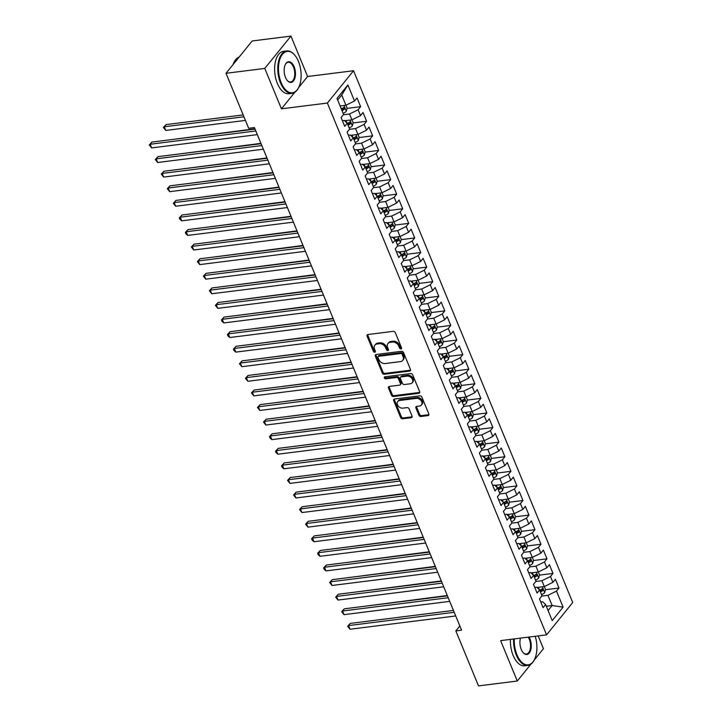 <?xml version="1.0" encoding="UTF-8"?>
<svg xmlns="http://www.w3.org/2000/svg" width="722" height="722" viewBox="0 0 722 722"><rect width="100%" height="100%" fill="white"/><g stroke="black" fill="none" stroke-linecap="round" stroke-linejoin="round"><path stroke-width="1.08" d="M400.981 348.934A1.173 0.884 -141 0 0 401.549 347.805L395.286 332.589A1.679 1.263 -141 0 0 393.282 331.335L367.913 334.53A1.679 1.263 -141 0 0 367.092 336.136L373.364 351.343A1.173 0.884 -141 0 0 375.341 351.1L374.528 349.132A5.37 4.043 -141 0 1 374.862 345.188A5.37 4.043 -141 0 1 377.146 343.979L379.258 343.717A5.37 4.043 -141 0 1 385.656 347.733L386.469 349.701A1.173 0.884 -141 0 0 388.445 349.448L387.633 347.481A5.37 4.043 -141 0 1 387.967 343.537A5.37 4.043 -141 0 1 390.25 342.336L392.371 342.066A5.37 4.043 -141 0 1 398.77 346.082L399.582 348.049A1.173 0.884 -141 0 0 400.981 348.934M418.895 415.231A1.679 1.263 -141 0 0 420.89 416.486L428.011 415.592A1.679 1.263 -141 0 0 428.832 413.986L421.865 397.091A1.679 1.263 -141 0 0 419.87 395.837L394.501 399.022A1.679 1.263 -141 0 0 393.68 400.629L400.638 417.524A1.679 1.263 -141 0 0 402.641 418.778L411.242 417.704A1.679 1.263 -141 0 0 412.054 416.089L409.076 408.86A1.679 1.263 -141 0 0 407.082 407.605L402.813 408.147A4.485 3.384 -141 0 1 398.138 405.945A4.485 3.384 -141 0 1 397.75 401.486A4.485 3.384 -141 0 1 399.654 400.484L416.359 398.382A4.485 3.384 -141 0 1 421.034 400.584A4.485 3.384 -141 0 1 421.422 405.042A4.485 3.384 -141 0 1 419.518 406.044L416.729 406.396A1.679 1.263 -141 0 0 415.917 408.002L418.895 415.231L419.599 414.356A1.679 1.263 -141 0 0 421.603 415.61L428.715 414.717A1.679 1.263 -141 0 0 428.94 414.672M461.584 630.189L254.415 127.559L248.675 128.281L226.013 73.292L264.775 68.428L281.436 108.823L327.382 103.056L546.572 634.855L500.626 640.622L517.277 681.026L478.506 685.9L455.844 630.911L461.584 630.189M409.654 371.063A1.679 1.263 -141 0 0 410.475 369.456L403.517 352.562A1.679 1.263 -141 0 0 401.513 351.307L376.144 354.502A1.679 1.263 -141 0 0 375.323 356.108L382.29 373.003A1.679 1.263 -141 0 0 384.284 374.258L409.654 371.063L410.367 370.196A1.679 1.263 -141 0 0 410.592 370.142M412.686 374.826L419.653 391.721A1.679 1.263 -141 0 1 418.832 393.328L393.463 396.522A1.679 1.263 -141 0 1 391.468 395.268L388.481 388.03A1.679 1.263 -141 0 1 389.302 386.423L399.591 385.133A1.679 1.263 -141 0 0 400.412 383.526L398.436 378.725A1.679 1.263 -141 0 0 396.432 377.471L385.728 378.815A1.173 0.884 -141 0 1 384.898 376.812L410.692 373.572A1.679 1.263 -141 0 1 412.686 374.826M327.382 103.056L353.545 70.729L572.736 602.527L546.572 634.855M347.038 108.381L360.621 106.675L357.011 97.921L354.502 101.017L347.887 84.979L337.003 98.427L343.618 114.473L341.1 117.578L344.71 126.332L347.219 123.227L349.628 129.058L347.12 132.162L350.721 140.916L353.229 137.812L355.639 143.642L353.13 146.746L356.731 155.501L359.249 152.396L361.65 158.235L359.141 161.331L362.751 170.085L365.26 166.981L367.66 172.82L365.151 175.915L368.762 184.67L371.27 181.565L373.671 187.404L371.162 190.509L374.772 199.254L377.281 196.158L379.682 201.989L377.173 205.093L380.783 213.838L383.292 210.743L385.701 216.573L383.183 219.678L386.793 228.432L389.302 225.327L391.712 231.157L389.194 234.262L392.804 243.016L395.313 239.912L397.723 245.751L395.214 248.846L398.815 257.601L401.324 254.496L403.733 260.335L401.224 263.431L404.825 272.185L407.343 269.08L409.744 274.92L407.235 278.024L410.845 286.769L413.354 283.674L415.755 289.504L413.246 292.609L416.856 301.354L419.365 298.258L421.765 304.088L419.256 307.193L422.866 315.947L425.375 312.843L427.776 318.673L425.267 321.777L428.877 330.532L431.386 327.427L433.796 333.266L431.278 336.362L434.888 345.116L437.397 342.011L439.806 347.851L437.297 350.946L440.898 359.7L443.407 356.596L445.817 362.435L443.308 365.531L446.909 374.285L449.427 371.189L451.828 377.019L449.319 380.124L452.92 388.869L455.438 385.774L457.838 391.604L455.329 394.708L458.939 403.454L461.448 400.358L463.849 406.188L461.34 409.293L464.95 418.047L467.459 414.942L469.86 420.773L467.351 423.877L470.961 432.631L473.47 429.527L475.87 435.366L473.361 438.462L476.971 447.216L479.48 444.111L481.89 449.95L479.372 453.046L482.982 461.8L485.491 458.696L487.901 464.535L485.392 467.639L488.993 476.385L491.502 473.289L493.911 479.119L491.402 482.224L495.003 490.969L497.521 487.873L499.922 493.704L497.413 496.808L501.023 505.562L503.532 502.458L505.932 508.288L503.424 511.393L507.034 520.147L509.542 517.042L511.943 522.881L509.434 525.977L513.044 534.731L515.553 531.627L517.954 537.466L515.445 540.561L519.055 549.316L521.564 546.211L523.973 552.05L521.455 555.146L525.065 563.9L527.574 560.804L529.984 566.635L527.475 569.739L531.076 578.484L533.585 575.389L535.995 581.219L533.486 584.324L537.087 593.078L539.596 589.973L542.005 595.803L539.496 598.908L543.097 607.662L545.615 604.558L542.7 601.787L540.778 602.022M360.621 106.675L358.112 109.771L360.513 115.61L351.948 119.825L344.611 120.745M353.049 122.966L366.632 121.26L363.031 112.506L360.513 115.61M366.632 121.26L364.123 124.355L366.523 130.195L357.959 134.409L350.621 135.33M359.06 137.55L372.642 135.844L369.041 127.09L366.523 130.195M372.642 135.844L370.133 138.94L372.543 144.779L363.969 148.994L356.632 149.914M365.079 152.134L378.653 150.429L375.052 141.674L372.543 144.779M378.653 150.429L376.144 153.533L378.554 159.363L369.98 163.578L362.652 164.499M371.09 166.719L384.673 165.013L381.063 156.259L378.554 159.363M384.673 165.013L382.155 168.118L384.564 173.948L375.991 178.163L368.662 179.092M377.101 181.303L390.683 179.597L387.073 170.852L384.564 173.948M390.683 179.597L388.174 182.702L390.575 188.532L382.001 192.756L374.673 193.676M383.111 195.897L396.694 194.182L393.084 185.437L390.575 188.532M396.694 194.182L394.185 197.286L396.586 203.126L388.012 207.34L380.684 208.261M389.122 210.481L402.705 208.775L399.095 200.021L396.586 203.126M402.705 208.775L400.196 211.871L402.596 217.71L394.022 221.925L386.694 222.845M395.133 225.065L408.715 223.36L405.105 214.605L402.596 217.71M408.715 223.36L406.206 226.455L408.607 232.294L400.042 236.509L392.705 237.43M401.143 239.65L414.726 237.944L411.125 229.19L408.607 232.294M414.726 237.944L412.217 241.049L414.627 246.879L406.053 251.094L398.715 252.014M407.163 254.234L420.736 252.529L417.135 243.774L414.627 246.879M420.736 252.529L418.228 255.633L420.637 261.463L412.063 265.678L404.726 266.598M413.174 268.819L426.756 267.113L423.146 258.368L420.637 261.463M426.756 267.113L424.238 270.218L426.648 276.048L418.074 280.271L410.746 281.192M419.184 283.412L432.767 281.697L429.157 272.952L426.648 276.048M432.767 281.697L430.249 284.802L432.658 290.632L424.085 294.856L416.756 295.776M425.195 297.996L438.777 296.291L435.167 287.536L432.658 290.632M438.777 296.291L436.268 299.386L438.669 305.225L430.095 309.44L422.767 310.361M431.205 312.581L444.788 310.875L441.178 302.121L438.669 305.225M444.788 310.875L442.279 313.971L444.68 319.81L436.106 324.025L428.778 324.945M437.216 327.165L450.799 325.46L447.189 316.705L444.68 319.81M450.799 325.46L448.29 328.555L450.69 334.394L442.126 338.609L434.788 339.53M443.227 341.75L456.809 340.044L453.199 331.29L450.69 334.394M456.809 340.044L454.3 343.149L456.701 348.979L448.136 353.193L440.799 354.114M449.237 356.334L462.82 354.628L459.219 345.874L456.701 348.979M462.82 354.628L460.311 357.733L462.721 363.563L454.147 367.778L446.81 368.707M455.257 370.918L468.831 369.213L465.23 360.468L462.721 363.563M468.831 369.213L466.322 372.317L468.731 378.147L460.158 382.371L452.829 383.292M461.268 385.512L474.85 383.797L471.24 375.052L468.731 378.147M474.85 383.797L472.332 386.902L474.742 392.741L466.168 396.956L458.84 397.876M467.278 400.096L480.861 398.391L477.251 389.636L474.742 392.741M480.861 398.391L478.352 401.486L480.753 407.325L472.179 411.54L464.851 412.461M473.289 414.681L486.872 412.975L483.262 404.221L480.753 407.325M486.872 412.975L484.363 416.071L486.763 421.91L478.19 426.124L470.861 427.045M479.3 429.265L492.882 427.559L489.272 418.805L486.763 421.91M492.882 427.559L490.373 430.664L492.774 436.494L484.2 440.709L476.872 441.629M485.31 443.849L498.893 442.144L495.283 433.39L492.774 436.494M498.893 442.144L496.384 445.248L498.785 451.079L490.22 455.293L482.883 456.214M491.321 458.434L504.904 456.728L501.303 447.983L498.785 451.079M504.904 456.728L502.395 459.833L504.804 465.663L496.231 469.887L488.893 470.807M497.332 473.027L510.914 471.313L507.313 462.567L504.804 465.663M510.914 471.313L508.405 474.417L510.815 480.256L502.241 484.471L494.904 485.392M503.351 487.612L516.925 485.906L513.324 477.152L510.815 480.256M516.925 485.906L514.416 489.002L516.826 494.841L508.252 499.055L500.924 499.976M509.362 502.196L522.945 500.49L519.335 491.736L516.826 494.841M522.945 500.49L520.427 503.586L522.836 509.425L514.263 513.64L506.934 514.56M515.373 516.781L528.955 515.075L525.345 506.321L522.836 509.425M528.955 515.075L526.446 518.179L528.847 524.01L520.273 528.224L512.945 529.145M521.383 531.365L534.966 529.659L531.356 520.905L528.847 524.01M534.966 529.659L532.457 532.764L534.858 538.594L526.284 542.809L518.956 543.729M527.394 545.949L540.977 544.244L537.367 535.498L534.858 538.594M540.977 544.244L538.468 547.348L540.868 553.178L532.294 557.393L524.966 558.323M533.405 560.534L546.987 558.828L543.377 550.083L540.868 553.178M546.987 558.828L544.478 561.933L546.879 567.763L538.314 571.986L530.977 572.907M539.415 575.127L552.998 573.421L549.397 564.667L546.879 567.763M552.998 573.421L550.489 576.517L552.899 582.356L544.325 586.571L536.987 587.491M545.435 589.712L559.008 588.006L555.408 579.252L552.899 582.356M559.008 588.006L556.5 591.101L563.115 607.148L552.222 620.604L545.615 604.558M534.767 587.437L536.681 587.203L539.596 589.973M546.31 606.263L552.14 605.532L547.926 595.316L541.771 596.092M556.5 591.101L547.926 595.316M563.115 607.148L552.14 605.532L548.079 610.541M528.757 572.853L530.67 572.609L533.585 575.389M541.536 594.675A4.531 1.751 157.6 0 0 544.695 592.609L545.507 589.396L541.915 580.732L535.76 581.508M550.489 576.517L541.915 580.732M522.746 558.268L524.659 558.025L527.574 560.804M538.314 571.986L535.904 566.147L529.749 566.923M544.478 561.933L535.904 566.147M516.735 543.684L518.649 543.44L521.564 546.211M529.515 565.506A4.531 1.751 157.6 0 0 532.674 563.431L533.486 560.227L529.894 551.563L523.739 552.339M538.468 547.348L529.894 551.563M510.725 529.1L512.638 528.856L515.553 531.627M523.504 550.922A4.531 1.751 157.6 0 0 526.663 548.846L527.475 545.642L523.883 536.978L517.728 537.755M532.457 532.764L523.883 536.978M504.705 514.515L506.627 514.272L509.542 517.042M517.493 536.338A4.531 1.751 157.6 0 0 520.652 534.262L521.464 531.058L517.873 522.394L511.708 523.161M526.446 518.179L517.873 522.394M498.694 499.922L500.617 499.687L503.532 502.458M514.263 513.64L511.862 507.81L505.698 508.577M520.427 503.586L511.862 507.81M492.684 485.337L494.606 485.103L497.521 487.873M508.252 499.055L505.851 493.216L499.687 493.992M514.416 489.002L505.851 493.216M486.673 470.753L488.586 470.509L491.502 473.289M499.453 492.575A4.531 1.751 157.6 0 0 502.611 490.509L503.424 487.296L499.832 478.632L493.677 479.408M508.405 474.417L499.832 478.632M480.662 456.169L482.576 455.925L485.491 458.696M493.442 477.991A4.531 1.751 157.6 0 0 496.601 475.915L497.413 472.711L493.821 464.047L487.666 464.824M502.395 459.833L493.821 464.047M474.652 441.584L476.565 441.341L479.48 444.111M490.22 455.293L487.81 449.463L481.655 450.239M496.384 445.248L487.81 449.463M468.641 427L470.554 426.756L473.47 429.527M484.2 440.709L481.8 434.879L475.645 435.655M490.373 430.664L481.8 434.879M462.622 412.406L464.544 412.172L467.459 414.942M475.41 434.229A4.531 1.751 157.6 0 0 478.569 432.162L479.381 428.958L475.789 420.294L469.634 421.061M484.363 416.071L475.789 420.294M456.611 397.822L458.533 397.587L461.448 400.358M469.399 419.644A4.531 1.751 157.6 0 0 472.549 417.578L473.37 414.374L469.778 405.701L463.614 406.477M478.352 401.486L469.778 405.701M450.6 383.238L452.523 382.994L455.438 385.774M463.389 405.06A4.531 1.751 157.6 0 0 466.538 402.993L467.36 399.78L463.768 391.116L457.604 391.893M472.332 386.902L463.768 391.116M444.59 368.653L446.512 368.41L449.427 371.189M460.158 382.371L457.748 376.532L451.593 377.308M466.322 372.317L457.748 376.532M438.579 354.069L440.492 353.825L443.407 356.596M454.147 367.778L451.737 361.948L445.582 362.724M460.311 357.733L451.737 361.948M432.568 339.484L434.482 339.241L437.397 342.011M445.348 361.307A4.531 1.751 157.6 0 0 448.506 359.231L449.319 356.027L445.727 347.363L439.572 348.139M454.3 343.149L445.727 347.363M426.558 324.9L428.471 324.656L431.386 327.427M439.337 346.713A4.531 1.751 157.6 0 0 442.496 344.647L443.308 341.443L439.716 332.779L433.561 333.546M448.29 328.555L439.716 332.779M420.547 310.307L422.46 310.072L425.375 312.843M436.106 324.025L433.705 318.194L427.55 318.962M442.279 313.971L433.705 318.194M414.527 295.722L416.45 295.488L419.365 298.258M430.095 309.44L427.695 303.601L421.531 304.377M436.268 299.386L427.695 303.601M408.517 281.138L410.439 280.894L413.354 283.674M421.305 302.96A4.531 1.751 157.6 0 0 424.455 300.893L425.276 297.681L421.684 289.017L415.52 289.793M430.249 284.802L421.684 289.017M402.506 266.553L404.428 266.31L407.343 269.08M415.294 288.376A4.531 1.751 157.6 0 0 418.444 286.3L419.256 283.096L415.673 274.432L409.509 275.208M424.238 270.218L415.673 274.432M396.495 251.969L398.409 251.725L401.324 254.496M412.063 265.678L409.654 259.848L403.499 260.624M418.228 255.633L409.654 259.848M390.485 237.385L392.398 237.141L395.313 239.912M406.053 251.094L403.643 245.263L397.488 246.031M412.217 241.049L403.643 245.263M384.474 222.791L386.387 222.556L389.302 225.327M397.253 244.614A4.531 1.751 157.6 0 0 400.412 242.547L401.224 239.343L397.632 230.679L391.477 231.446M406.206 226.455L397.632 230.679M378.463 208.207L380.377 207.972L383.292 210.743M391.243 230.029A4.531 1.751 157.6 0 0 394.402 227.962L395.214 224.759L391.622 216.086L385.467 216.862M400.196 211.871L391.622 216.086M372.453 193.622L374.366 193.379L377.281 196.158M385.232 215.445A4.531 1.751 157.6 0 0 388.391 213.378L389.203 210.165L385.611 201.501L379.456 202.277M394.185 197.286L385.611 201.501M366.433 179.038L368.355 178.794L371.27 181.565M382.001 192.756L379.601 186.917L373.436 187.693M388.174 182.702L379.601 186.917M360.422 164.454L362.345 164.21L365.26 166.981M375.991 178.163L373.59 172.332L367.426 173.109M382.155 168.118L373.59 172.332M354.412 149.869L356.334 149.625L359.249 152.396M367.2 171.692A4.531 1.751 157.6 0 0 370.35 169.616L371.162 166.412L367.57 157.748L361.415 158.524M376.144 153.533L367.57 157.748M348.401 135.285L350.314 135.041L353.229 137.812M361.18 157.098A4.531 1.751 157.6 0 0 364.339 155.031L365.151 151.828L361.56 143.164L355.404 143.931M370.133 138.94L361.56 143.164M342.39 120.691L344.304 120.457L347.219 123.227M357.959 134.409L355.549 128.57L349.394 129.346M364.123 124.355L355.549 128.57M351.948 119.825L349.538 113.986L343.383 114.762M358.112 109.771L349.538 113.986M459.842 625.965L455.844 630.911M517.277 681.026L531.013 664.059M534.109 660.233L543.44 648.708L538.17 635.911M298.619 87.597L307.599 76.505L290.939 36.1L264.775 68.428M290.939 36.1L252.177 40.973L226.013 73.292M307.599 76.505L353.545 70.729M354.502 101.017L345.928 105.241L341.723 95.024L337.661 100.042M343.149 113.345A4.531 1.751 157.6 0 0 346.307 111.278L347.12 108.065L345.946 105.231L340.107 105.972M347.887 84.979L341.723 95.024M281.436 108.823L294.811 92.29M341.398 109.085L342.851 108.905M347.408 123.67L348.861 123.489M353.419 138.263L354.872 138.073M359.43 152.847L360.883 152.667M365.44 167.432L366.893 167.251M371.451 182.016L372.904 181.836M377.462 196.601L378.915 196.42M383.472 211.185L384.925 211.005M389.492 225.778L390.945 225.589M395.503 240.363L396.956 240.173M401.513 254.947L402.966 254.767M407.524 269.532L408.977 269.351M413.535 284.116L414.988 283.936M419.545 298.7L420.998 298.52M425.556 313.285L427.009 313.104M431.575 327.878L433.029 327.689M437.586 342.463L439.039 342.282M443.597 357.047L445.05 356.867M449.607 371.631L451.06 371.451M455.618 386.216L457.071 386.035M461.629 400.8L463.082 400.62M467.639 415.394L469.092 415.204M473.65 429.978L475.103 429.789M479.67 444.562L481.123 444.382M485.68 459.147L487.133 458.966M491.691 473.731L493.144 473.551M497.702 488.316L499.155 488.135M503.712 502.9L505.165 502.72M509.723 517.493L511.176 517.304M515.734 532.078L517.187 531.897M521.753 546.662L523.197 546.482M527.764 561.247L529.217 561.066M533.775 575.831L535.228 575.651M539.785 590.416L541.238 590.235M401.622 348.058A1.173 0.884 -141 0 1 400.286 347.174L399.474 345.206A5.37 4.043 -141 0 0 393.075 341.199L392.371 342.066M387.967 343.537L388.68 342.661A5.37 4.043 -141 0 1 390.963 341.461L393.075 341.199M374.862 345.188L375.566 344.313A5.37 4.043 -141 0 1 377.85 343.103L379.971 342.842A5.37 4.043 -141 0 1 386.369 346.858L387.182 348.825A1.173 0.884 -141 0 0 388.517 349.71M367.688 334.575A1.679 1.263 -141 0 0 367.805 335.261L374.068 350.477A1.173 0.884 -141 0 0 375.413 351.352M375.918 354.547A1.679 1.263 -141 0 0 376.036 355.233L382.994 372.128A1.679 1.263 -141 0 0 384.997 373.382L410.367 370.196M402.19 354.385A1.173 0.884 -141 0 0 400.791 353.509L378.518 356.307A1.173 0.884 -141 0 0 377.949 357.435L378.806 359.511A5.37 4.043 -141 0 0 385.205 363.527L400.421 361.614A5.37 4.043 -141 0 0 402.714 360.404A5.37 4.043 -141 0 0 403.047 356.46L402.19 354.385L402.894 353.509A1.173 0.884 -141 0 0 401.495 352.634L400.791 353.509M378.021 356.569L378.725 355.693A1.173 0.884 -141 0 1 379.23 355.432L401.495 352.634M402.714 360.404L403.417 359.538A5.37 4.043 -141 0 0 403.751 355.585L403.047 356.46M402.894 353.509L403.751 355.585M389.077 386.478A1.679 1.263 -141 0 0 389.194 387.163L392.172 394.392A1.679 1.263 -141 0 0 394.167 395.647L419.545 392.452A1.679 1.263 -141 0 0 419.762 392.407M400.304 384.754L401.017 383.878A1.679 1.263 -141 0 0 401.116 382.651L399.14 377.85A1.679 1.263 -141 0 0 397.145 376.595L386.432 377.949L385.728 378.815M384.961 376.803A1.173 0.884 -141 0 0 386.432 377.949M410.267 383.788A4.485 3.384 -141 0 0 412.181 382.786A4.485 3.384 -141 0 0 411.793 378.328A4.485 3.384 -141 0 0 407.109 376.126L401.224 376.866A1.679 1.263 -141 0 0 400.412 378.481L402.389 383.274A1.679 1.263 -141 0 0 404.383 384.528L410.267 383.788M412.181 382.786L412.885 381.911A4.485 3.384 -141 0 0 412.497 377.453A4.485 3.384 -141 0 0 407.822 375.26L407.109 376.126M400.511 377.245L401.224 376.37A1.679 1.263 -141 0 1 401.937 376L407.822 375.26M416.504 406.441A1.679 1.263 -141 0 0 416.621 407.127L419.599 414.356M421.422 405.042L422.135 404.167A4.485 3.384 -141 0 0 421.747 399.708A4.485 3.384 -141 0 0 417.063 397.515L416.359 398.382M397.75 401.486L398.454 400.611A4.485 3.384 -141 0 1 400.367 399.609L417.063 397.515M394.275 399.076A1.679 1.263 -141 0 0 394.383 399.762L401.351 416.657A1.679 1.263 -141 0 0 403.345 417.912L411.946 416.829A1.679 1.263 -141 0 0 412.172 416.774M243.161 114.915L166.06 124.599L164.291 126.783L165.798 130.429L245.435 120.421M342.002 110.574A4.531 1.751 -22.4 0 0 344.457 109.184L343.735 107.434A4.531 1.751 157.6 0 1 341.28 108.823M344.457 109.184L342.39 109.437A2.31 0.893 157.6 0 1 341.677 109.78M243.928 116.774L164.291 126.783L163.407 127.46L166.06 124.599M165.798 130.429L163.407 127.46M255.056 129.112L151.918 142.072L150.149 144.256L255.823 130.98M151.656 147.902L149.264 144.932L150.149 144.256L151.656 147.902L257.33 134.626M149.264 144.932L151.918 142.072M346.452 120.511A4.531 1.751 157.6 0 1 346.064 120.673L344.99 121.097M351.957 119.816L353.13 122.65L352.318 125.863A4.531 1.751 157.6 0 1 349.159 127.929M254.92 128.778L171.755 139.581M348.022 125.159A4.531 1.751 -22.4 0 0 350.468 123.769L349.746 122.018A4.531 1.751 157.6 0 1 347.3 123.408M350.468 123.769L348.401 124.022A2.31 0.893 157.6 0 1 347.688 124.365M352.462 135.095A4.531 1.751 157.6 0 1 352.074 135.258L351 135.691M357.977 134.4L359.141 137.243L358.329 140.447A4.531 1.751 157.6 0 1 355.17 142.514M260.931 143.362L177.765 154.165M354.033 139.743A4.531 1.751 -22.4 0 0 356.478 138.353L355.756 136.602A4.531 1.751 157.6 0 1 353.311 137.992M356.478 138.353L354.412 138.615A2.31 0.893 157.6 0 1 353.708 138.949M261.066 143.696L157.928 156.656L156.16 158.84L261.842 145.564M157.667 162.495L155.275 159.517L156.16 158.84L157.667 162.495L263.34 149.21M155.275 159.517L157.928 156.656M267.077 158.28L163.939 171.249L162.17 173.433L267.853 160.149M163.677 177.08L161.286 174.101L162.17 173.433L163.677 177.08L269.351 163.795M161.286 174.101L163.939 171.249M281.183 82.741A20.857 11.11 82.8 0 0 298.764 87.299A20.857 11.11 82.8 0 0 298.439 61.424A20.857 11.11 82.8 0 0 294.72 55.125A20.857 11.11 82.8 0 0 280.84 56.885A20.857 11.11 82.8 0 0 281.183 82.741M298.655 87.515A21.371 11.381 -97.2 0 1 298.556 87.732A21.371 11.381 -97.2 0 1 292.04 93.346A21.371 11.381 -97.2 0 1 280.533 83.057A21.371 11.381 -97.2 0 1 286.715 50.937A21.371 11.381 -97.2 0 1 294.405 54.764A21.371 11.381 -97.2 0 1 294.567 54.944M285.497 77.416A10.433 5.55 -97.2 0 1 285.325 64.475A10.433 5.55 -97.2 0 1 294.125 66.758A10.433 5.55 -97.2 0 1 294.287 79.682A10.433 5.55 -97.2 0 1 287.356 80.566A10.433 5.55 -97.2 0 1 285.497 77.416M287.194 80.377A9.918 5.28 82.8 0 0 290.614 81.974A9.918 5.28 82.8 0 0 293.475 67.074A9.918 5.28 82.8 0 0 288.141 62.3A9.918 5.28 82.8 0 0 285.226 64.7M292.04 93.346L288.881 93.743A21.371 11.381 -97.2 0 1 277.374 83.454A21.371 11.381 -97.2 0 1 283.556 51.334L286.715 50.937M233.035 64.619A21.371 11.381 -97.2 0 1 239.144 57.065M514.317 638.907A20.857 11.11 82.8 0 0 516.961 654.8A20.857 11.11 82.8 0 0 534.551 659.357A20.857 11.11 82.8 0 0 535.219 636.281M534.442 659.565A21.371 11.381 -97.2 0 1 534.334 659.782A21.371 11.381 -97.2 0 1 527.827 665.395A21.371 11.381 -97.2 0 1 516.32 655.116A21.371 11.381 -97.2 0 1 513.595 638.997M529.036 637.057A10.433 5.55 -97.2 0 1 529.903 638.808A10.433 5.55 -97.2 0 1 530.074 651.74A10.433 5.55 -97.2 0 1 523.134 652.616A10.433 5.55 -97.2 0 1 521.275 649.466A10.433 5.55 -97.2 0 1 520.499 638.131M522.981 652.435A9.918 5.28 82.8 0 0 526.401 654.033A9.918 5.28 82.8 0 0 529.262 639.123A9.918 5.28 82.8 0 0 528.251 637.156M527.827 665.395L524.668 665.792A21.371 11.381 -97.2 0 1 513.162 655.513A21.371 11.381 -97.2 0 1 510.436 639.394M358.473 149.689A4.531 1.751 157.6 0 1 358.085 149.842L357.011 150.275M266.941 157.947L183.776 168.749M360.043 154.327A4.531 1.751 -22.4 0 0 362.489 152.938L361.767 151.187A4.531 1.751 157.6 0 1 359.321 152.577M362.489 152.938L360.422 153.199A2.31 0.893 157.6 0 1 359.718 153.542M364.484 164.273A4.531 1.751 157.6 0 1 364.096 164.435L363.022 164.86M272.952 172.531L189.787 183.343M366.054 168.921A4.531 1.751 -22.4 0 0 368.5 167.522L367.778 165.771A4.531 1.751 157.6 0 1 365.332 167.17M368.5 167.522L366.433 167.784A2.31 0.893 157.6 0 1 365.729 168.127M273.096 172.874L169.95 185.834L168.181 188.018L273.864 174.733M169.688 191.664L167.296 188.686L168.181 188.018L169.688 191.664L275.362 178.379M167.296 188.686L169.95 185.834M279.107 187.458L175.96 200.418L174.201 202.602L279.874 189.317M175.699 206.248L173.307 203.279L174.201 202.602L175.699 206.248L281.372 192.964M173.307 203.279L175.96 200.418M370.494 178.857A4.531 1.751 157.6 0 1 370.106 179.02L369.032 179.444M376.009 178.163L377.182 180.996L376.361 184.2A4.531 1.751 157.6 0 1 373.211 186.276M278.963 187.115L195.797 197.927M372.065 183.505A4.531 1.751 -22.4 0 0 374.51 182.106L373.797 180.356A4.531 1.751 157.6 0 1 371.343 181.754M374.51 182.106L372.453 182.368A2.31 0.893 157.6 0 1 371.74 182.711M285.118 202.043L181.98 215.003L180.211 217.187L285.885 203.911M181.709 220.833L179.922 219.317L179.327 217.863L180.211 217.187L181.709 220.833L287.392 207.557M179.327 217.863L181.98 215.003M376.505 193.442A4.531 1.751 157.6 0 1 376.126 193.604L375.043 194.028M382.019 192.747L383.192 195.581L382.38 198.785A4.531 1.751 157.6 0 1 379.221 200.86M284.973 201.709L201.817 212.512M378.075 198.09A4.531 1.751 -22.4 0 0 380.53 196.691L379.808 194.949A4.531 1.751 157.6 0 1 377.353 196.339M380.53 196.691L378.463 196.953A2.31 0.893 157.6 0 1 377.75 197.296M291.128 216.627L187.991 229.587L186.222 231.771L291.896 218.495M187.72 235.417L185.933 233.901L185.337 232.448L186.222 231.771L187.72 235.417L293.403 222.141M185.337 232.448L187.991 229.587M382.516 208.026A4.531 1.751 157.6 0 1 382.137 208.189L381.063 208.613M290.993 216.293L207.828 227.096M384.086 212.674A4.531 1.751 -22.4 0 0 386.541 211.284L385.819 209.533A4.531 1.751 157.6 0 1 383.364 210.923M386.541 211.284L384.474 211.537A2.31 0.893 157.6 0 1 383.761 211.88M297.139 231.211L194.001 244.171L192.232 246.355L297.906 233.08M193.74 250.002L191.348 247.032L192.232 246.355L193.74 250.002L299.413 236.726M191.348 247.032L194.001 244.171M388.526 222.611A4.531 1.751 157.6 0 1 388.147 222.773L387.073 223.197M297.004 230.878L213.838 241.68M390.097 227.259A4.531 1.751 -22.4 0 0 392.551 225.869L391.829 224.118A4.531 1.751 157.6 0 1 389.384 225.508M392.551 225.869L390.485 226.13A2.31 0.893 157.6 0 1 389.772 226.464M303.15 245.796L200.012 258.765L198.243 260.949L303.917 247.664M199.75 264.595L197.359 261.617L198.243 260.949L199.75 264.595L305.424 251.31M197.359 261.617L200.012 258.765M394.546 237.204A4.531 1.751 157.6 0 1 394.158 237.357L393.084 237.791M303.014 245.462L219.849 256.265M396.116 241.843A4.531 1.751 -22.4 0 0 398.562 240.453L397.84 238.702A4.531 1.751 157.6 0 1 395.394 240.092M398.562 240.453L396.495 240.715A2.31 0.893 157.6 0 1 395.782 241.058M309.16 260.389L206.023 273.349L204.254 275.533L309.937 262.248M205.761 279.179L203.369 276.201L204.254 275.533L205.761 279.179L311.435 265.895M203.369 276.201L206.023 273.349M400.557 251.788A4.531 1.751 157.6 0 1 400.168 251.951L399.095 252.375M406.071 251.085L407.235 253.927L406.423 257.131A4.531 1.751 157.6 0 1 403.264 259.207M309.025 260.046L225.86 270.858M402.127 256.427A4.531 1.751 -22.4 0 0 404.573 255.037L403.851 253.287A4.531 1.751 157.6 0 1 401.405 254.685M404.573 255.037L402.506 255.299A2.31 0.893 157.6 0 1 401.802 255.642M315.18 274.974L212.033 287.934L210.264 290.118L315.947 276.833M211.772 293.764L209.38 290.785L210.264 290.118L211.772 293.764L317.445 280.479M209.38 290.785L212.033 287.934M406.567 266.373A4.531 1.751 157.6 0 1 406.179 266.535L405.105 266.959M412.082 265.669L413.246 268.512L412.433 271.716A4.531 1.751 157.6 0 1 409.275 273.791M315.036 274.631L231.87 285.443M408.138 271.021A4.531 1.751 -22.4 0 0 410.583 269.622L409.861 267.871A4.531 1.751 157.6 0 1 407.416 269.27M410.583 269.622L408.517 269.884A2.31 0.893 157.6 0 1 407.813 270.227M321.191 289.558L218.044 302.518L216.284 304.702L321.958 291.426M217.782 308.348L215.391 305.379L216.284 304.702L217.782 308.348L323.456 295.072M215.391 305.379L218.044 302.518M412.578 280.957A4.531 1.751 157.6 0 1 412.19 281.12L411.116 281.544M321.046 289.224L237.881 300.027M414.148 285.605A4.531 1.751 -22.4 0 0 416.594 284.206L415.872 282.455A4.531 1.751 157.6 0 1 413.426 283.854M416.594 284.206L414.527 284.468A2.31 0.893 157.6 0 1 413.823 284.811M327.201 304.142L224.064 317.102L222.295 319.286L327.968 306.011M223.793 322.933L222.006 321.416L221.41 319.963L222.295 319.286L223.793 322.933L329.467 309.657M221.41 319.963L224.064 317.102M418.589 295.542A4.531 1.751 157.6 0 1 418.2 295.704L417.126 296.128M327.057 303.809L243.892 314.612M420.159 300.19A4.531 1.751 -22.4 0 0 422.614 298.8L421.892 297.049A4.531 1.751 157.6 0 1 419.437 298.439M422.614 298.8L420.547 299.052A2.31 0.893 157.6 0 1 419.834 299.395M333.212 318.727L230.074 331.687L228.305 333.871L333.979 320.595M229.804 337.517L228.017 336.01L227.421 334.548L228.305 333.871L229.804 337.517L335.486 324.241M227.421 334.548L230.074 331.687M424.599 310.126A4.531 1.751 157.6 0 1 424.22 310.289L423.137 310.713M430.113 309.431L431.287 312.265L430.474 315.478A4.531 1.751 157.6 0 1 427.316 317.545M333.077 318.393L249.911 329.196M426.17 314.774A4.531 1.751 -22.4 0 0 428.624 313.384L427.902 311.633A4.531 1.751 157.6 0 1 425.448 313.023M428.624 313.384L426.558 313.637A2.31 0.893 157.6 0 1 425.845 313.98M339.223 333.311L236.085 346.28L234.316 348.464L339.99 335.179M235.814 352.11L234.027 350.594L233.432 349.132L234.316 348.464L235.814 352.11L341.497 338.826M233.432 349.132L236.085 346.28M430.61 324.719A4.531 1.751 157.6 0 1 430.231 324.873L429.157 325.306M436.124 324.016L437.297 326.858L436.485 330.062A4.531 1.751 157.6 0 1 433.326 332.129M339.087 332.977L255.922 343.78M432.18 329.358A4.531 1.751 -22.4 0 0 434.635 327.968L433.913 326.218A4.531 1.751 157.6 0 1 431.458 327.608M434.635 327.968L432.568 328.23A2.31 0.893 157.6 0 1 431.855 328.564M345.233 347.896L242.096 360.865L240.327 363.049L346 349.764M241.834 366.695L239.442 363.717L240.327 363.049L241.834 366.695L347.508 353.41M239.442 363.717L242.096 360.865M436.63 339.304A4.531 1.751 157.6 0 1 436.241 339.457L435.167 339.891M345.098 347.562L261.933 358.365M438.2 343.943A4.531 1.751 -22.4 0 0 440.646 342.553L439.924 340.802A4.531 1.751 157.6 0 1 437.478 342.192M440.646 342.553L438.579 342.815A2.31 0.893 157.6 0 1 437.866 343.158M351.244 362.489L248.106 375.449L246.337 377.633L352.011 364.348M247.845 381.279L245.453 378.301L246.337 377.633L247.845 381.279L353.518 367.994M245.453 378.301L248.106 375.449M442.64 353.888A4.531 1.751 157.6 0 1 442.252 354.051L441.178 354.475M351.109 362.146L267.943 372.958M444.21 358.536A4.531 1.751 -22.4 0 0 446.656 357.137L445.934 355.386A4.531 1.751 157.6 0 1 443.488 356.785M446.656 357.137L444.59 357.399A2.31 0.893 157.6 0 1 443.877 357.742M357.255 377.074L254.117 390.033L252.348 392.217L358.031 378.933M253.855 395.864L251.464 392.894L252.348 392.217L253.855 395.864L359.529 382.579M251.464 392.894L254.117 390.033M448.651 368.473A4.531 1.751 157.6 0 1 448.263 368.635L447.189 369.059M454.165 367.778L455.329 370.612L454.517 373.815A4.531 1.751 157.6 0 1 451.358 375.891M357.119 376.74L273.954 387.543M450.221 373.121A4.531 1.751 -22.4 0 0 452.667 371.722L451.945 369.971A4.531 1.751 157.6 0 1 449.499 371.37M452.667 371.722L450.6 371.983A2.31 0.893 157.6 0 1 449.896 372.326M363.274 391.658L260.128 404.618L258.359 406.802L364.041 393.526M259.866 410.448L257.474 407.479L258.359 406.802L259.866 410.448L365.54 397.172M257.474 407.479L260.128 404.618M454.661 383.057A4.531 1.751 157.6 0 1 454.273 383.22L453.199 383.644M460.176 382.362L461.34 385.196L460.528 388.4A4.531 1.751 157.6 0 1 457.369 390.476M363.13 391.324L279.965 402.127M456.232 387.705A4.531 1.751 -22.4 0 0 458.678 386.306L457.956 384.564A4.531 1.751 157.6 0 1 455.51 385.954M458.678 386.306L456.611 386.568A2.31 0.893 157.6 0 1 455.907 386.911M369.285 406.242L266.138 419.202L264.378 421.386L370.052 408.111M265.877 425.032L263.485 422.063L264.378 421.386L265.877 425.032L371.55 411.757M263.485 422.063L266.138 419.202M460.672 397.642A4.531 1.751 157.6 0 1 460.284 397.804L459.21 398.228M369.141 405.908L285.975 416.711M462.242 402.289A4.531 1.751 -22.4 0 0 464.688 400.9L463.975 399.149A4.531 1.751 157.6 0 1 461.52 400.539M464.688 400.9L462.631 401.152A2.31 0.893 157.6 0 1 461.918 401.495M375.296 420.827L272.158 433.787L270.389 435.971L376.063 422.695M271.887 439.617L270.1 438.11L269.505 436.648L270.389 435.971L271.887 439.617L377.57 426.341M269.505 436.648L272.158 433.787M466.683 412.226A4.531 1.751 157.6 0 1 466.295 412.388L465.221 412.822M375.151 420.493L291.986 431.296M468.253 416.874A4.531 1.751 -22.4 0 0 470.708 415.484L469.986 413.733A4.531 1.751 157.6 0 1 467.531 415.123M470.708 415.484L468.641 415.746A2.31 0.893 157.6 0 1 467.928 416.08M381.306 435.411L278.169 448.38L276.4 450.564L382.073 437.279M277.898 454.21L276.111 452.694L275.515 451.232L276.4 450.564L277.898 454.21L383.581 440.925M275.515 451.232L278.169 448.38M472.693 426.819A4.531 1.751 157.6 0 1 472.314 426.973L471.231 427.406M381.171 435.077L298.005 445.88M474.264 431.458A4.531 1.751 -22.4 0 0 476.719 430.068L475.997 428.317A4.531 1.751 157.6 0 1 473.542 429.707M476.719 430.068L474.652 430.33A2.31 0.893 157.6 0 1 473.939 430.673M387.317 450.005L284.179 462.964L282.41 465.148L388.084 451.864M283.908 468.795L282.122 467.278L281.526 465.816L282.41 465.148L283.908 468.795L389.591 455.51M281.526 465.816L284.179 462.964M478.704 441.404A4.531 1.751 157.6 0 1 478.325 441.566L477.251 441.99M484.218 440.7L485.392 443.543L484.579 446.747A4.531 1.751 157.6 0 1 481.421 448.822M387.182 449.662L304.016 460.474M480.274 446.043A4.531 1.751 -22.4 0 0 482.729 444.653L482.007 442.902A4.531 1.751 157.6 0 1 479.561 444.301M482.729 444.653L480.662 444.914A2.31 0.893 157.6 0 1 479.949 445.257M393.328 464.589L290.19 477.549L288.421 479.733L394.095 466.448M289.928 483.379L287.536 480.41L288.421 479.733L289.928 483.379L395.602 470.094M287.536 480.41L290.19 477.549M484.724 455.988A4.531 1.751 157.6 0 1 484.336 456.151L483.262 456.575M490.229 455.284L491.402 458.127L490.59 461.331A4.531 1.751 157.6 0 1 487.431 463.407M393.192 464.246L310.027 475.058M486.294 460.636A4.531 1.751 -22.4 0 0 488.74 459.237L488.018 457.486A4.531 1.751 157.6 0 1 485.572 458.885M488.74 459.237L486.673 459.499A2.31 0.893 157.6 0 1 485.96 459.842M399.338 479.173L296.2 492.133L294.432 494.317L400.114 481.042M295.939 497.963L293.547 494.994L294.432 494.317L295.939 497.963L401.613 484.688M293.547 494.994L296.2 492.133M490.734 470.573A4.531 1.751 157.6 0 1 490.346 470.735L489.272 471.159M399.203 478.839L316.037 489.642M492.305 475.22A4.531 1.751 -22.4 0 0 494.751 473.822L494.028 472.071A4.531 1.751 157.6 0 1 491.583 473.47M494.751 473.822L492.684 474.083A2.31 0.893 157.6 0 1 491.98 474.426M405.349 493.758L302.211 506.718L300.442 508.902L406.125 495.626M301.949 512.548L299.558 509.579L300.442 508.902L301.949 512.548L407.623 499.272M299.558 509.579L302.211 506.718M496.745 485.157A4.531 1.751 157.6 0 1 496.357 485.319L495.283 485.744M405.213 493.424L322.048 504.227M498.315 489.805A4.531 1.751 -22.4 0 0 500.761 488.415L500.039 486.664A4.531 1.751 157.6 0 1 497.593 488.054M500.761 488.415L498.694 488.668A2.31 0.893 157.6 0 1 497.99 489.011M411.369 508.342L308.222 521.302L306.453 523.486L412.136 510.21M307.96 527.132L305.568 524.163L306.453 523.486L307.96 527.132L413.634 513.856M305.568 524.163L308.222 521.302M502.756 499.741A4.531 1.751 157.6 0 1 502.368 499.904L501.294 500.328M508.27 499.046L509.434 501.889L508.622 505.093A4.531 1.751 157.6 0 1 505.472 507.16M411.224 508.008L328.059 518.811M504.326 504.389A4.531 1.751 -22.4 0 0 506.772 502.999L506.05 501.248A4.531 1.751 157.6 0 1 503.604 502.638M506.772 502.999L504.705 503.252A2.31 0.893 157.6 0 1 504.001 503.595M417.379 522.927L314.241 535.895L312.473 538.08L418.146 524.795M313.971 541.726L312.184 540.209L311.588 538.747L312.473 538.08L313.971 541.726L419.644 528.441M311.588 538.747L314.241 535.895M508.766 514.335A4.531 1.751 157.6 0 1 508.378 514.488L507.304 514.921M514.281 513.631L515.454 516.474L514.633 519.678A4.531 1.751 157.6 0 1 511.483 521.744M417.235 522.593L334.069 533.396M510.337 518.974A4.531 1.751 -22.4 0 0 512.782 517.584L512.069 515.833A4.531 1.751 157.6 0 1 509.615 517.223M512.782 517.584L510.725 517.845A2.31 0.893 157.6 0 1 510.012 518.179M423.39 537.511L320.252 550.48L318.483 552.664L424.157 539.379M319.981 556.31L318.194 554.794L317.599 553.332L318.483 552.664L319.981 556.31L425.664 543.025M317.599 553.332L320.252 550.48M514.777 528.919A4.531 1.751 157.6 0 1 514.398 529.082L513.315 529.506M423.254 537.177L340.089 547.98M516.347 533.558A4.531 1.751 -22.4 0 0 518.802 532.168L518.08 530.417A4.531 1.751 157.6 0 1 515.625 531.807M518.802 532.168L516.735 532.43A2.31 0.893 157.6 0 1 516.022 532.773M429.4 552.104L326.263 565.064L324.494 567.248L430.168 553.964M325.992 570.894L324.205 569.378L323.609 567.916L324.494 567.248L325.992 570.894L431.675 557.61M323.609 567.916L326.263 565.064M520.788 543.504A4.531 1.751 157.6 0 1 520.409 543.666L519.335 544.09M429.265 551.761L346.1 562.573M522.358 548.151A4.531 1.751 -22.4 0 0 524.813 546.753L524.091 545.002A4.531 1.751 157.6 0 1 521.636 546.401M524.813 546.753L522.746 547.014A2.31 0.893 157.6 0 1 522.033 547.357M435.411 566.689L332.273 579.649L330.505 581.833L436.178 568.548M332.012 585.479L329.62 582.51L330.505 581.833L332.012 585.479L437.685 572.203M329.62 582.51L332.273 579.649M526.798 558.088A4.531 1.751 157.6 0 1 526.419 558.25L525.345 558.675M435.276 566.355L352.11 577.158M528.369 562.736A4.531 1.751 -22.4 0 0 530.823 561.337L530.101 559.586A4.531 1.751 157.6 0 1 527.656 560.985M530.823 561.337L528.757 561.599A2.31 0.893 157.6 0 1 528.044 561.942M441.422 581.273L338.284 594.233L336.515 596.417L442.189 583.141M338.022 600.063L335.631 597.094L336.515 596.417L338.022 600.063L443.696 586.787M335.631 597.094L338.284 594.233M532.818 572.672A4.531 1.751 157.6 0 1 532.43 572.835L531.356 573.259M538.323 571.977L539.496 574.811L538.684 578.024A4.531 1.751 157.6 0 1 535.525 580.091M441.286 580.939L358.121 591.742M534.388 577.32A4.531 1.751 -22.4 0 0 536.834 575.93L536.112 574.18A4.531 1.751 157.6 0 1 533.666 575.569M536.834 575.93L534.767 576.183A2.31 0.893 157.6 0 1 534.054 576.526M447.432 595.858L344.295 608.817L342.526 611.002L448.209 597.726M344.033 614.648L341.641 611.678L342.526 611.002L344.033 614.648L449.707 601.372M341.641 611.678L344.295 608.817M538.829 587.257A4.531 1.751 157.6 0 1 538.441 587.419L537.367 587.843M447.297 595.524L364.132 606.327M540.399 591.905A4.531 1.751 -22.4 0 0 542.845 590.515L542.123 588.764A4.531 1.751 157.6 0 1 539.677 590.154M542.845 590.515L540.778 590.767A2.31 0.893 157.6 0 1 540.074 591.11M453.452 610.442L350.305 623.402L348.536 625.586L454.219 612.31M350.044 629.241L347.652 626.263L348.536 625.586L350.044 629.241L455.717 615.956M347.652 626.263L350.305 623.402M399.474 345.206L398.77 346.082M390.963 341.461L390.25 342.336M387.182 348.825L386.469 349.701M386.369 346.858L385.656 347.733M379.971 342.842L379.258 343.717M377.85 343.103L377.146 343.979M374.068 350.477L373.364 351.343M367.805 335.261L367.092 336.136M400.286 347.174L399.582 348.049M384.997 373.382L384.284 374.258M382.994 372.128L382.29 373.003M376.036 355.233L375.323 356.108M379.23 355.432L378.518 356.307M419.545 392.452L418.832 393.328M394.167 395.647L393.463 396.522M392.172 394.392L391.468 395.268M389.194 387.163L388.481 388.03M401.116 382.651L400.412 383.526M399.14 377.85L398.436 378.725M397.145 376.595L396.432 377.471M401.937 376L401.224 376.866M416.621 407.127L415.917 408.002M400.367 399.609L399.654 400.484M411.946 416.829L411.242 417.704M403.345 417.912L402.641 418.778M401.351 416.657L400.638 417.524M394.383 399.762L393.68 400.629M428.715 414.717L428.011 415.592M421.603 415.61L420.89 416.486M346.325 111.197L343.97 105.484M352.336 125.781L349.98 120.069M347.047 123.056L346.064 120.673M358.347 140.366L356 134.653M353.058 137.64L352.074 135.258M364.357 154.95L362.011 149.237M359.069 152.234L358.085 149.842M370.377 169.535L368.021 163.831M365.079 166.818L364.096 164.435M376.388 184.119L374.032 178.415M371.09 181.403L370.106 179.02M382.398 198.712L380.043 193M377.101 195.987L376.126 193.604M388.409 213.297L386.053 207.584M383.111 210.571L382.137 208.189M394.42 227.881L392.064 222.168M389.131 225.156L388.147 222.773M400.43 242.466L398.075 236.753M395.142 239.749L394.158 237.357M406.441 257.05L404.094 251.337M401.152 254.334L400.168 251.951M412.461 271.634L410.105 265.931M407.163 268.918L406.179 266.535M418.471 286.228L416.116 280.515M413.174 283.502L412.19 281.12M424.482 300.812L422.126 295.099M419.184 298.087L418.2 295.704M430.493 315.397L428.137 309.684M425.195 312.671L424.22 310.289M436.503 329.981L434.148 324.268M431.214 327.256L430.231 324.873M442.514 344.565L440.158 338.853M437.225 341.849L436.241 339.457M448.524 359.15L446.178 353.446M443.236 356.433L442.252 354.051M454.535 373.734L452.189 368.03M449.246 371.018L448.263 368.635M460.555 388.328L458.199 382.615M455.257 385.602L454.273 383.22M466.565 402.912L464.21 397.199M461.268 400.187L460.284 397.804M472.576 417.497L470.221 411.784M467.278 414.771L466.295 412.388M478.587 432.081L476.231 426.368M473.289 429.364L472.314 426.973M484.597 446.665L482.242 440.962M479.309 443.949L478.325 441.566M490.608 461.25L488.252 455.546M485.319 458.533L484.336 456.151M496.619 475.843L494.272 470.13M491.33 473.118L490.346 470.735M502.629 490.428L500.283 484.715M497.341 487.702L496.357 485.319M508.649 505.012L506.293 499.299M503.351 502.286L502.368 499.904M514.66 519.596L512.304 513.883M509.362 516.871L508.378 514.488M520.67 534.181L518.315 528.468M515.373 531.464L514.398 529.082M526.681 548.765L524.325 543.061M521.392 546.049L520.409 543.666M532.692 563.35L530.336 557.646M527.403 560.633L526.419 558.25M538.702 577.943L536.347 572.23M533.414 575.217L532.43 572.835M544.713 592.527L542.366 586.815M539.424 589.802L538.441 587.419"/></g></svg>

